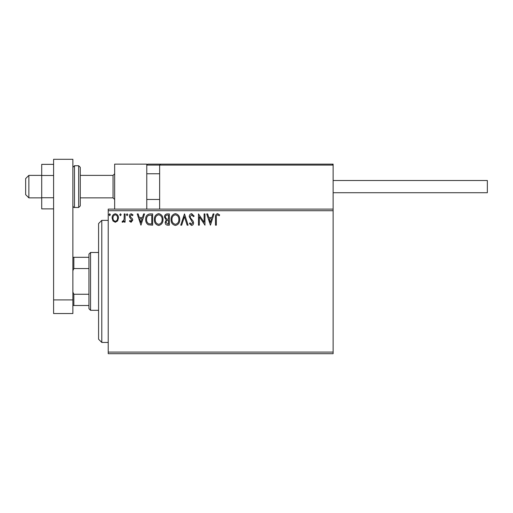 <?xml version="1.0" encoding="UTF-8"?>
<svg xmlns="http://www.w3.org/2000/svg" width="513" height="513" viewBox="0 0 513 513"><rect width="100%" height="100%" fill="white"/><g stroke="black" fill="none" stroke-linecap="round" stroke-linejoin="round"><path stroke-width="0.77" d="M333.129 353.694L108.224 353.694L108.224 352.085L333.129 352.085L333.129 353.694M333.129 210.715L108.224 210.715L108.224 209.112L333.129 209.112L333.129 352.085M117.618 220.93L115.284 222.289L112.956 220.936L112.116 218.012C112.091 215.684 113.149 214.274 115.284 213.786C117.426 214.274 118.484 215.684 118.458 218.012L117.618 220.93M125.089 213.927L125.089 222.148L124.223 222.148L124.223 220.936L122.722 222.289L122.062 222.007L122.472 221.135L122.863 221.283L124.088 219.513L124.223 213.927L125.089 213.927M131.084 222.289L129.417 221.122L129.924 220.417L131.033 221.283L131.867 220.173L129.699 217.429L129.417 216.159C129.411 214.838 130.013 214.043 131.238 213.786L133.021 214.896L132.527 215.659L131.334 214.793L130.283 216.114L130.488 216.903L132.457 218.871L132.732 220.135L131.084 222.289M150.014 213.927L152.63 213.927L152.63 225.175L148.251 224.771C146.423 223.501 145.577 221.719 145.705 219.41C145.577 216.165 147.013 214.338 150.014 213.927M169.354 213.927L169.354 225.175L167.757 225.175C166.052 225.085 165.186 224.162 165.173 222.386L166.225 219.994L164.449 217.121C164.461 215.261 165.346 214.197 167.103 213.927L169.354 213.927M184.488 213.927L188.091 225.175L187.149 225.175L184.417 216.64L181.679 225.175L180.743 225.175L184.488 213.927M204.097 213.927L204.963 213.927L204.963 225.175L199.339 216.787L199.339 225.175L198.473 225.175L198.473 213.927L204.097 222.296L204.097 213.927M216.351 217.692L216.351 225.175L215.486 225.175L215.486 217.583C215.139 215.537 215.826 214.222 217.544 213.639L219.667 214.941L219.224 215.8L217.55 214.793C216.486 215.351 216.088 216.313 216.351 217.692M108.224 210.715L108.224 352.085M210.439 225.175L206.694 213.927L207.63 213.927L208.791 217.531L211.946 217.531L213.1 213.927L214.043 213.927L210.439 225.175M191.618 213.639L194.151 216.095L193.446 216.666L191.682 214.793L190.111 216.698L190.394 217.801L193.125 221.129L193.574 222.841C193.587 224.296 192.914 225.169 191.561 225.464L189.393 223.559L190.066 222.866L191.573 224.309L192.708 222.886L189.246 216.685C189.259 214.998 190.054 213.985 191.618 213.639M179.73 219.5C179.794 222.713 178.37 224.694 175.459 225.464C172.483 224.771 171.021 222.802 171.079 219.558C171.028 216.345 172.464 214.37 175.395 213.639C178.325 214.344 179.774 216.3 179.73 219.5M163.006 219.5C163.07 222.713 161.646 224.694 158.735 225.464C155.76 224.771 154.298 222.802 154.355 219.558C154.304 216.345 155.74 214.37 158.671 213.639C161.601 214.344 163.051 216.3 163.006 219.5M140.947 225.175L137.202 213.927L138.144 213.927L139.299 217.531L142.454 217.531L143.614 213.927L144.551 213.927L140.947 225.175M127.827 214.723L127.109 215.659L126.39 214.723L127.109 213.786L127.827 214.723M121.196 214.723L120.478 215.659L119.753 214.723L120.478 213.786L121.196 214.723M110.385 214.723L109.667 215.659L108.942 214.723L109.667 213.786L110.385 214.723M209.157 218.685L210.368 222.462L211.574 218.685L209.157 218.685M171.945 219.558C171.906 222.129 173.061 223.713 175.42 224.309C177.774 223.687 178.922 222.084 178.864 219.506C178.909 216.948 177.761 215.377 175.42 214.793C173.048 215.377 171.893 216.961 171.945 219.558M167.591 224.021L168.488 224.021L168.488 220.417L168.046 220.417C166.751 220.41 166.077 221.058 166.032 222.366L167.591 224.021M168.046 219.263L168.488 219.263L168.488 215.082L167.494 215.082C166.122 215.062 165.398 215.742 165.314 217.121L166.674 219.128L168.046 219.263M155.221 219.558C155.183 222.129 156.337 223.713 158.697 224.309C161.05 223.687 162.198 222.084 162.14 219.506C162.185 216.948 161.037 215.377 158.697 214.793C156.324 215.377 155.17 216.961 155.221 219.558M151.765 224.021L151.765 215.082L148.52 215.37C147.116 216.306 146.462 217.653 146.571 219.41C146.462 221.302 147.173 222.738 148.706 223.706L151.765 224.021M139.671 218.685L140.883 222.462L142.088 218.685L139.671 218.685M112.982 218.006C112.943 219.75 113.713 220.84 115.284 221.283C116.861 220.846 117.631 219.756 117.592 218.006C117.637 216.268 116.868 215.197 115.284 214.793C113.713 215.197 112.943 216.268 112.982 218.006M114.649 209.112L114.649 164.128L146.776 164.128L146.776 209.112M160.595 164.128L159.633 165.09L160.595 164.128L332.168 164.128L333.129 165.09L333.129 164.128L300.996 164.128M28.863 197.864L25.65 194.651L25.65 178.588L28.863 175.375L28.863 197.864L41.713 197.864M80.272 197.864L113.04 197.864L113.04 175.375L114.649 173.766M332.168 164.128L333.129 165.09L159.633 165.09L159.633 209.112M333.129 165.09L333.129 209.112M147.744 164.128L146.776 165.09L147.744 164.128L196.582 164.128L162.845 164.128M241.559 164.128L235.775 164.128M287.184 164.128L255.057 164.128M333.129 180.512L487.35 180.512L487.35 192.721L333.129 192.721L442.366 192.721M53.602 208.881L41.713 208.881L41.713 175.491L53.602 175.491M41.713 197.749L53.602 197.749M41.713 175.491L41.713 164.359L53.602 164.359M53.602 313.533L53.602 159.306L72.878 159.306L72.878 313.533L53.602 313.533M53.602 299.906L72.878 299.906M80.272 167.341L80.272 205.899L78.662 207.502L78.662 165.737L80.272 167.341M101.798 342.447L98.586 339.234L98.586 223.565L101.798 220.353L101.798 342.447L108.224 342.447M90.551 310.314L88.948 308.711L88.948 254.089L90.551 252.486L90.551 310.314L98.586 310.314M88.948 268.549L73.846 268.549L72.878 270.749M72.878 292.051L73.846 294.25L73.846 305.498L72.878 305.498M88.948 294.25L73.846 294.25M72.878 257.302L73.846 257.302L73.846 268.549M88.948 257.302L73.846 257.302M88.948 305.498L73.846 305.498M159.633 165.09L146.776 165.09M72.878 167.341L74.488 165.737L74.488 207.502L78.662 207.502M113.04 197.864L114.649 199.467M159.633 199.467L146.776 199.467M159.633 173.766L146.776 173.766M28.863 175.375L41.713 175.375M80.272 175.375L113.04 175.375M74.488 165.737L78.662 165.737M74.488 207.502C73.885 207.707 73.346 207.175 72.878 205.899M101.798 220.353L108.224 220.353M90.551 252.486L98.586 252.486"/></g></svg>
